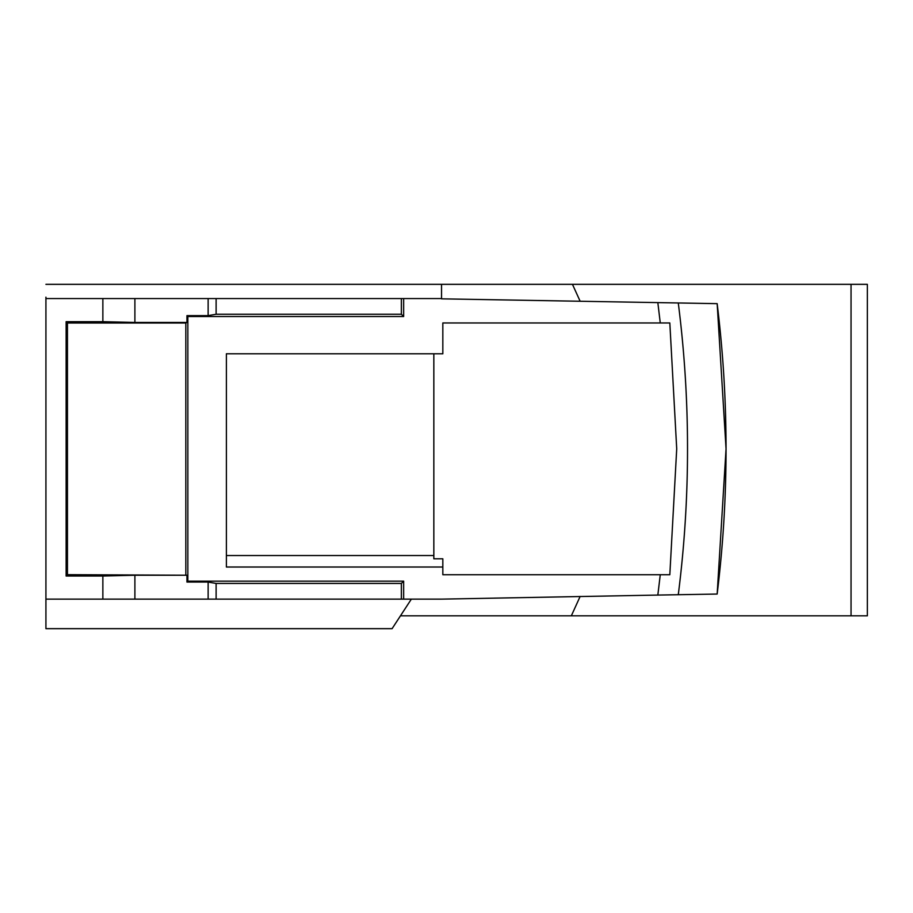 <?xml version="1.0" encoding="UTF-8"?>
<svg xmlns="http://www.w3.org/2000/svg" width="913" height="913" viewBox="0 0 913 913"><rect width="100%" height="100%" fill="white"/><g stroke="black" fill="none" stroke-linecap="round" stroke-linejoin="round"><path stroke-width="1.37" d="M660.27 322.962L669.822 322.962L676.716 448.842L669.822 574.722L442.828 574.722L442.828 567.019L226.39 567.019L226.39 353.788L442.828 353.788L442.828 322.962L660.27 322.962L657.839 302.614L678.279 302.968L441.538 298.836L441.538 284.331L867.35 284.331L867.35 615.83L400.465 615.83M717.162 594.043A1189.434 1189.434 0 0 0 726.052 448.842L717.162 594.043L678.279 594.717C684.442 546.282 687.523 497.665 687.523 448.842C687.535 497.471 684.453 546.088 678.279 594.717L657.839 595.071L678.279 594.717M660.27 574.722L657.839 595.071L441.538 599.133L134.896 599.133L134.896 575.236L186.948 575.236L186.948 582.06L208.141 582.06L208.141 599.133M851.042 284.331L851.042 615.83M726.052 448.842A1189.434 1189.434 0 0 0 717.162 303.652L726.052 448.842M572.451 284.331L580.143 301.256M45.924 297.17L45.924 628.669L392.088 628.669L411.352 599.133M678.279 302.968C684.453 351.596 687.535 400.225 687.523 448.842C687.523 400.031 684.442 351.402 678.279 302.968L717.162 303.652M45.924 599.133L134.896 599.133M102.861 599.133L102.861 576.012L66.124 576.012L66.124 321.684L102.861 321.684L102.861 298.562L45.924 298.562M441.538 298.562L102.861 298.562M580.143 596.429L571.333 615.83M403.649 298.562L403.649 316.537L187.85 316.537L187.85 581.147L403.649 581.147L403.649 599.133M403.649 581.147L401.366 583.43L401.366 599.133M401.366 583.43L216.119 583.43L216.119 599.133M216.119 583.43L208.141 582.06M134.896 575.236L102.861 576.012M102.861 321.684L134.896 322.449L134.896 298.562M66.124 321.684L67.448 323.008L185.818 323.008L186.948 322.449L134.896 322.449M66.124 576.012L67.448 574.676L67.448 323.008M186.948 575.236L67.448 574.676M441.538 284.331L45.924 284.331M208.141 298.562L208.141 315.636L186.948 315.636L186.948 322.449M208.141 315.636L216.119 314.255L216.119 298.562M216.119 314.255L401.366 314.255L401.366 298.562M401.366 314.255L403.649 316.537M433.835 353.788L433.835 558.813L442.828 558.813L442.828 567.019M187.85 316.537L186.948 315.636M433.835 555.549L226.39 555.549L226.39 353.788M186.948 582.06L187.85 581.147M185.818 323.008L185.818 574.676"/></g></svg>
